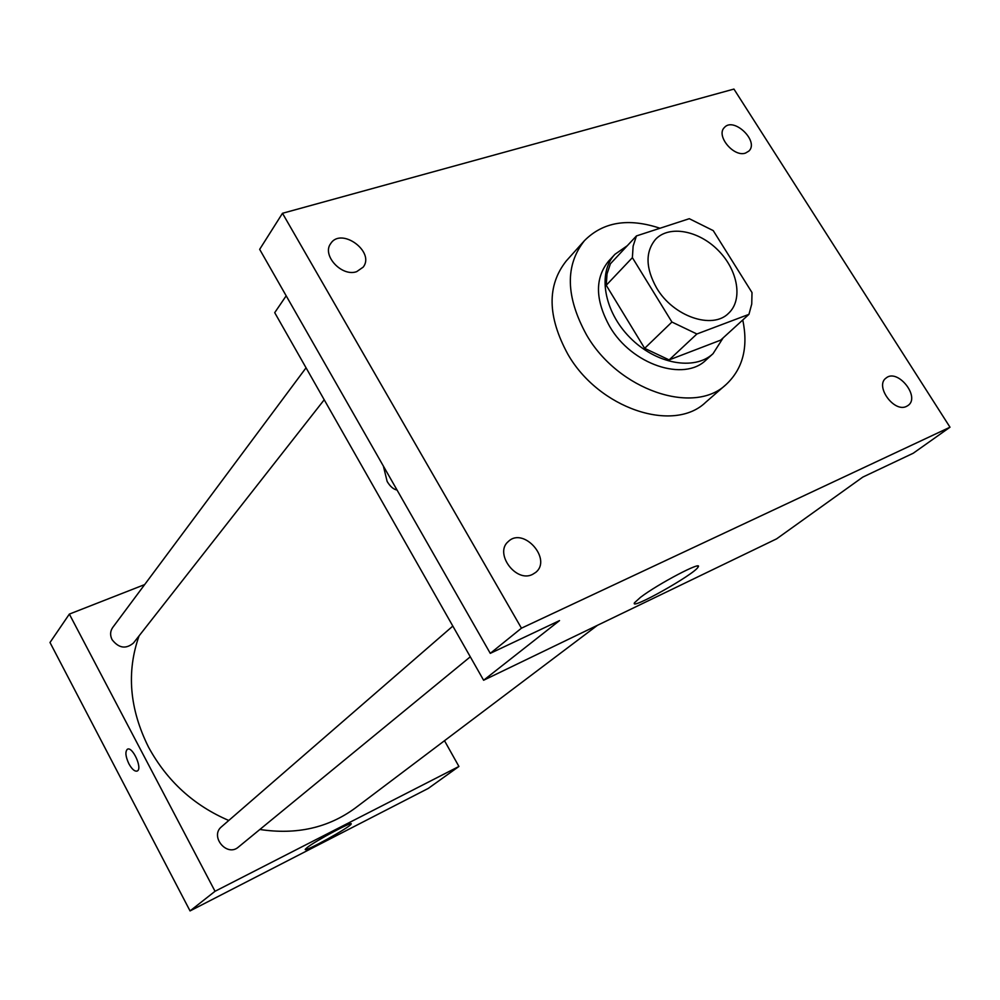 <?xml version="1.0" encoding="UTF-8"?>
<svg xmlns="http://www.w3.org/2000/svg" width="1000" height="1000" viewBox="0 0 1000 1000"><rect width="100%" height="100%" fill="white"/><g stroke="black" fill="none" stroke-linecap="round" stroke-linejoin="round"><path stroke-width="1.5" d="M656.7 288.113C645.55 268.163 645.175 251.9 655.562 239.325C669.125 224.875 698.75 230.413 718.275 250.438C738.037 270.25 743.162 299.938 728.538 313.312C712.412 329.888 673.275 316.512 656.7 288.113M696.888 333.988L748.95 314.35L751.737 304.037L752.013 292.575L713.238 230.613L689.287 218.7L636.45 235.925L633.125 246.112L632.388 257.663L671.925 322.038L696.888 333.988L669.137 359.913L720.65 340.15L748.95 314.35M632.388 257.663L606.225 285.262L607.038 273.875L610.4 263.788L636.45 235.925M606.225 285.262L644.65 348.338L671.925 322.038M669.137 359.913L644.65 348.338M627.288 245.712L614.975 254.275C597.337 272.675 603.85 311.35 629.95 337.575C655.812 364.025 694.4 371.062 713.037 353.688L723.138 337.875M713.037 353.688L706.15 359.913C684.075 382.125 631.613 364.6 609.725 326.525C595.112 299.95 594.75 278.137 608.65 261.075L614.975 254.275M742.775 319.988C748.425 347.212 742.925 368.675 726.263 384.375C694.025 415.737 618.162 390.188 586.525 334.875C565.65 296.688 564.963 265.275 584.475 240.625C603.2 221.85 628.362 217.738 659.975 228.25M726.263 384.375L705.713 402.275C673.612 433.462 598.763 408.612 567.8 354.125C547.375 316.5 546.875 285.425 566.287 260.925L584.475 240.625M906.513 406.388C894.05 412.987 874.525 385.788 886.1 378.025C897.575 368.1 920.713 397.025 908.025 405.5L906.513 406.388M532.5 574.425C515.862 583.1 493.913 553 508.387 541.462C523.538 526.525 552.45 559.35 535.638 572.45L532.5 574.425M356.675 271.65C341.812 277.137 321.538 255.15 330.737 243.538C341.213 226.8 375.45 251.875 363.137 267.175L356.675 271.65M745.537 153.062C733.787 157.525 715.65 135.638 724.362 127.55C733.562 116.475 759.425 141.213 748.925 151.037L745.537 153.062M733.938 89.075L282.488 213.287L521.45 628.188L950 427.212L733.938 89.075M286.188 295.812L274.713 312.663L483.612 680.25L559.525 620.6L490.275 653.363L259.662 249.35L282.488 213.287M490.275 653.363L521.45 628.188M483.612 680.25L776.625 538.837L862.825 477.088L913.25 453.225L950 427.212M640.475 597.362C657.9 583.938 703.662 559.95 698.075 567.1C694.45 574.375 628.737 611.225 634.562 602.7L640.475 597.362M387.137 481.438L383.387 466.1L387.137 481.438C390.1 486.45 393.413 489.325 397.062 490.062C393.413 489.312 390.112 486.438 387.137 481.438M228.775 820.475C193.75 805.45 167.013 781.012 148.55 747.188C129.488 708.95 126.337 671.838 139.088 635.837M597.45 625.312L355.337 807.987C328.338 827.85 296.525 835.013 259.862 829.475M452.825 626.087L221.55 826.737C209.5 836.287 226.925 857.362 238.4 847.087L470.288 656.812M324.212 399.775L133.463 643.025C125.887 649.35 118.763 648.238 112.075 639.663C109.95 635.288 110.15 631.237 112.675 627.55L306.05 367.812M144.662 584.587L69.35 614.1L215.037 891.287L458.925 766.462L444.5 740.713M458.925 766.462L428.3 788.4L190.05 910.925L50 642.5L69.35 614.1M190.05 910.925L215.037 891.287M307.3 847.425C316.363 840.362 353.862 820.413 351.15 824.05C350.55 827 302.863 853.238 305.287 849.275L307.3 847.425M137.162 771.062C134.7 771.637 131.95 769.237 128.912 763.838C125.538 756.575 125.013 751.725 127.338 749.287C132.325 745.763 142.8 768.562 137.3 770.987C134.838 771.762 132.037 769.388 128.912 763.838C125.538 756.575 125.013 751.725 127.338 749.287L127.487 749.212M697.438 566.038L698.075 567.1"/></g></svg>
